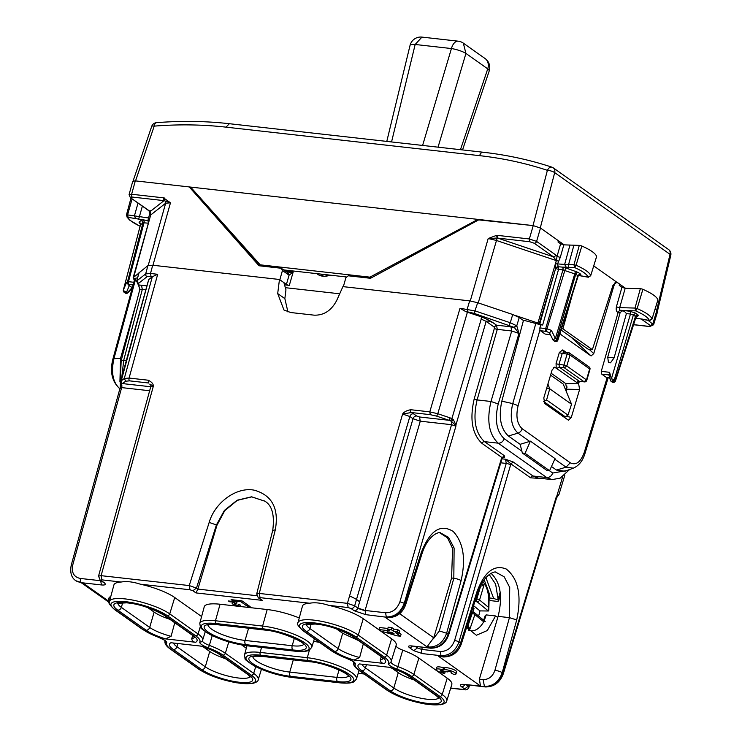 <?xml version="1.0" encoding="UTF-8"?>
<svg xmlns="http://www.w3.org/2000/svg" width="742" height="742" viewBox="0 0 742 742"><rect width="100%" height="100%" fill="white"/><g stroke="black" fill="none" stroke-linecap="round" stroke-linejoin="round"><path stroke-width="1.11" d="M110.688 596.911A6.595 1.605 -163.9 0 0 109.157 597.477L108.564 599.517A6.595 1.605 -163.9 0 0 109.621 600.853M110.131 598.961A6.595 1.605 -163.9 0 0 108.564 599.517M225.485 658.692A25.265 6.168 16.1 0 1 209.736 651.467A25.265 6.168 16.1 0 1 206.434 648.063M203.41 646.996L209.736 651.467L205.293 666.817A3.293 2.616 125.3 0 1 201.685 669.581A28.558 6.966 16.1 0 0 239.425 682.269A28.558 6.966 16.1 0 0 248.82 674.877A3.293 2.616 -54.7 0 1 247.8 674.497L250.388 676.927M247.8 674.497L219.456 654.425A3.293 2.616 125.3 0 0 220.476 654.806A28.558 6.966 16.1 0 0 201.063 646.124L170.948 642.739A28.558 6.966 16.1 0 0 173.34 649.51L201.685 669.581M414.027 679.895A25.265 6.168 16.1 0 1 398.268 672.669A25.265 6.168 16.1 0 1 398.259 672.66A25.265 6.168 16.1 0 1 394.976 669.256M174.75 622.761L171.087 636.33L165.494 638.881L195.61 642.266C193.291 642.118 192.002 640.912 191.761 638.658L192.707 635.486M349.547 596.012A20.869 5.092 16.1 0 1 359.573 602.003M391.943 668.19L398.259 672.66L393.826 688.01A3.293 2.616 125.3 0 1 390.218 690.774A28.558 6.966 16.1 0 0 427.958 703.462A28.558 6.966 16.1 0 0 437.353 696.079L409.009 675.999A3.293 2.616 -54.7 0 1 407.998 675.619C403.685 672.632 397.202 669.794 388.567 667.114M409.009 675.999A28.558 6.966 16.1 0 0 389.596 667.327L359.48 663.942A28.558 6.966 16.1 0 0 361.873 670.703L390.218 690.774M490.916 573.214C500.507 582.164 502.9 596.54 498.114 616.37L497.771 617.502L495.582 615.953L486.158 614.895A30.209 16.825 -83.6 0 1 484.109 620.572M495.582 615.953L487.299 630.533L476.383 635.254L466.625 627.361M566.953 386.118L565.654 389.967M567.018 387.203L565.849 390.44M547.911 384.068L549.739 388.799L571.544 404.232L567.982 415.112L546.585 399.957L549.739 388.799L546.613 388.446M546.585 399.957L543.645 401.663M544.044 401.756L565.358 416.856L562.566 416.188M565.358 416.856L567.982 415.112M126.344 360.491L121.178 360.649L139.746 289.844L138.411 283.472L147.148 276.608A2.198 2.096 -128.2 0 1 145.673 273.909L150.496 273.483L152.704 265.237L279.465 279.484L283.898 282.628L285.958 289.825L284.854 298.627L287.933 311.946M439.82 696.358A31.544 7.698 16.1 0 1 429.442 704.51A31.544 7.698 16.1 0 1 387.76 690.496L359.406 670.425A31.544 7.698 16.1 0 1 355.26 664.276A13.486 3.293 16.1 0 0 347.098 658.488A31.544 7.698 16.1 0 1 332.156 651.124L303.812 631.043A31.544 7.698 16.1 0 1 314.191 622.89A31.544 7.698 16.1 0 1 355.872 636.896L384.217 656.976A31.544 7.698 16.1 0 1 388.372 663.125A13.486 3.293 16.1 0 0 396.534 668.913A31.544 7.698 16.1 0 1 411.476 676.277L439.82 696.358A2.198 1.744 -54.7 0 0 442.213 694.549L447.213 678.169L418.868 658.089A34.049 8.31 16.1 0 0 402.739 650.14A10.982 2.68 16.1 0 1 396.024 645.744M391.618 638.788A34.049 8.31 16.1 0 1 396.209 645.123L391.173 661.447A33.742 8.236 16.1 0 0 386.619 655.167L391.618 638.788L363.265 618.717A34.049 8.31 16.1 0 0 328.854 605.379C321.332 602.958 314.951 602.244 309.711 603.227A34.049 8.31 16.1 0 0 302.448 606.131L298.006 622.621A33.742 8.236 16.1 0 1 322.77 621.583A33.742 8.236 16.1 0 1 358.265 635.096L363.265 618.717M199.793 623.271L200.349 626.869C199.533 627.38 202.687 629.893 209.791 634.401C221.376 640.216 233.99 644.028 247.633 645.846A2.198 1.224 96.4 0 1 247.29 645.716A31.544 7.698 16.1 0 1 205.599 631.702A31.544 7.698 16.1 0 1 215.978 623.54A2.198 1.224 96.4 0 1 215.468 620.757L262.603 626.053L267.194 609.534L220.059 604.238A34.049 8.31 16.1 0 0 204.245 606.78L199.793 623.271A33.742 8.236 16.1 0 1 215.468 620.757L220.059 604.238M267.194 609.534A34.049 8.31 16.1 0 1 299.258 617.965M313.578 641.403A34.049 8.31 16.1 0 1 319.477 642.368M202.455 640.726A11.288 2.755 16.1 0 0 209.346 645.392A2.198 0.64 110.5 0 1 207.992 647.72A13.486 3.293 16.1 0 1 199.83 641.932A31.544 7.698 16.1 0 0 195.684 635.783L167.34 615.702A2.198 1.744 -54.7 0 0 169.732 613.894A33.742 8.236 16.1 0 0 134.237 600.389A33.742 8.236 16.1 0 0 109.464 601.428L113.916 584.937A34.049 8.31 16.1 0 1 121.169 582.034C126.418 581.051 132.799 581.765 140.321 584.186A34.049 8.31 16.1 0 1 174.732 597.523L201.601 616.556M241.744 644.983L246.307 648.211M240.89 601.706L232.728 600.788L231.096 599.638L241.975 600.853L250.147 606.65L247.429 606.344L240.89 601.706L241.159 600.77M247.429 606.344L247.819 604.999M232.728 600.788L233.007 599.851M229.473 601.725L228.378 600.955L235.631 601.771L237.088 602.949L234.481 603.691A2.198 0.538 16.1 0 0 234.259 603.84A2.198 0.538 16.1 0 0 236.225 604.962A2.198 0.538 16.1 0 0 238.479 605.055A2.198 0.538 16.1 0 0 238.182 604.656L239.991 604.86A4.396 1.076 16.1 0 1 240.593 605.667A4.396 1.076 16.1 0 1 236.067 605.481A4.396 1.076 16.1 0 1 232.153 603.227A4.396 1.076 16.1 0 1 232.589 602.931L234.908 602.337L229.473 601.725L229.658 601.094M234.908 602.337L235.093 601.706M363.292 643.963L359.629 657.533L354.036 660.074L384.152 663.459C381.824 663.311 380.544 662.105 380.303 659.851L381.24 656.689M571.544 404.232L563.215 384.078L550.564 375.118M216.933 525.345L197.891 589.092L196.472 588.091L216.395 524.965L216.933 525.345L224.761 510.635L237.338 500.349L251.742 496.89L264.708 501.147L251.612 496.797L237.152 500.21L224.427 510.385L216.395 524.965L209.179 522.396C215.115 502 237.106 486.418 254.543 490.249C272.156 495.387 279.075 508.576 275.31 529.825L259.283 593.442L256.704 593.962L272.722 530.372L275.31 529.825M169.89 619.32A25.265 6.168 16.1 0 1 154.132 612.094L147.806 607.615M358.423 640.513L342.665 633.288L336.349 628.808M443.447 671.093L443.178 672.02L444.699 673.476A6.595 1.605 16.1 0 1 436.092 669.469A6.595 1.605 16.1 0 1 442.844 669.748L443.438 667.698A6.595 1.605 16.1 0 0 436.686 667.42L436.092 669.469M444.699 673.476L445.237 671.612M442.844 669.748L443.883 669.859L444.477 667.819L443.438 667.698M443.178 672.02A2.198 0.538 16.1 0 1 440.312 670.685A2.198 0.538 16.1 0 1 441.926 670.62A2.198 0.538 16.1 0 1 444.235 671.501L447.862 671.909A2.198 0.538 16.1 0 1 447.565 671.501A2.198 0.538 16.1 0 1 449.819 671.603A2.198 0.538 16.1 0 1 451.785 672.725A2.198 0.538 16.1 0 1 451.062 672.911L453.835 674.497A6.595 1.605 16.1 0 0 456.005 673.94L456.599 671.9A6.595 1.605 16.1 0 0 451.813 668.867A6.595 1.605 16.1 0 0 444.477 667.819M443.883 669.859A6.595 1.605 16.1 0 1 451.219 670.907A6.595 1.605 16.1 0 1 456.005 673.94M451.275 672.178L451.062 672.911M447.862 671.909L448.029 671.315M387.63 629.253L389.81 630.793L378.93 629.568L381.11 631.117L396.896 635.811L400.522 636.219L395.616 632.75L399.242 633.158L397.053 631.609L393.436 631.201L391.247 629.661L387.63 629.253L388.214 627.203L391.841 627.611L391.247 629.661M391.989 632.342L387.148 631.794L394.169 633.881L391.989 632.342M387.853 628.465L379.524 627.528L378.93 629.568M399.242 633.158L399.827 631.108L397.647 629.559L394.021 629.151L393.436 631.201M394.021 629.151L391.841 627.611M397.647 629.559L397.053 631.609M399.307 632.898L401.107 634.178L400.522 636.219M365.073 610.462L420.278 421.178L413.016 418.729L357.82 608.023A3.293 2.616 -54.7 0 1 354.222 610.759L365.769 614.654L365.073 610.462A5.491 1.28 16.3 0 1 357.82 608.023L365.073 610.462L385.562 612.762L386.322 616.964C394.781 616.992 400.754 612.419 404.26 603.237L404.919 603.71L421.345 552.4L422.059 553.523C428.588 533.452 440.349 531.624 440.47 532.886L448.558 537.394L454.113 548.06L453.816 578.259L451.581 578.009L452.601 548.524L447.5 537.811L439.756 532.839M433.356 638.834L439.329 630.941L446.628 633.241C443.206 642.479 437.27 647.089 428.82 647.061L426.975 646.857L433.727 637.805L451.581 578.009M365.769 614.654L386.74 617.261C395.208 617.298 401.274 612.781 404.919 603.71A5.491 1.465 17.7 0 1 405.633 604.832A5.491 1.465 17.7 0 1 405.624 604.86M461.227 644.232L461.236 644.204C457.981 652.71 451.971 656.976 443.206 656.976L438.42 656.197L480.501 686.007L479.36 679.153L497.771 617.502M498.114 616.37L509.42 617.641L509.717 587.432L504.152 576.766L495.795 572.23M440.256 651.504C447.027 651.522 451.804 647.859 454.605 640.513A3.293 0.77 16.3 0 1 458.955 641.978L460.522 643.091L476.948 591.782A5.491 1.465 17.7 0 1 477.653 592.895L461.236 644.204L460.522 643.091C456.877 652.162 450.811 656.679 442.334 656.642L441.017 655.705L440.256 651.504L421.734 649.417L422.356 647.274M483.125 679.579L484.424 686.443C492.873 686.461 498.809 681.861 502.232 672.623A5.491 1.159 -164.6 0 0 494.933 670.323C492.688 676.5 488.755 679.589 483.125 679.579L479.36 679.153M76.055 580.884L82.279 583.277L76.268 581.042M109.399 601.706L83.178 583.138L75.832 580.736M139.746 289.844L142.297 289.445L141.527 285.271L138.318 284.882L136.649 281.181L138.865 272.926L147.89 265.645L152.704 265.237M279.465 279.484L277.693 293.563L283.945 309.98L290.734 312.53L314.172 315.165C323.957 315.461 331.507 310.481 336.831 300.204L342.915 286.616L469.677 300.872L477.681 302.717L512.731 314.506L510.264 322.742L516.766 325.794L518.964 333.418L511.711 330.978L510.941 326.805L514.354 327.528L516.766 325.794L519.242 317.53L512.731 314.506M523.435 320.498L519.242 317.53M551.992 479.61L546.752 477.551L533.006 476.012L538.219 478.061L551.965 479.601L560.136 478.173L569.633 469.51M521.876 451.182L504.208 438.661A5.491 4.359 125.3 0 1 498.216 443.178C488.941 434.497 486.529 420.603 490.981 401.487L511.711 330.978L497.279 329.355A2.198 0.492 16 0 1 494.367 328.4L474.184 398.964L477.097 399.919L497.279 329.355L496.519 325.182L510.941 326.805M145.822 289.844L142.297 289.445L123.738 360.195L121.836 376.825M504.208 438.661C496.481 431.427 494.487 419.851 498.234 403.926L518.964 333.418L514.354 327.528M469.677 300.872L467.21 309.089L467.72 311.89L474.119 313.365L514.058 327.352L516.367 325.488M480.937 318.967L486.149 321.36L455.95 424.925L455.171 424.999L455.903 426.149L455.95 424.925L453.279 419.499L451.878 418.636L481.836 317.01L465.911 311.686L460.003 308.273L475.214 310.954L510.264 322.742L509.17 325.154M139.19 285.345L138.392 284.937M150.756 386.758L122.68 383.605A2.198 2.096 51.8 0 1 121.215 380.887L148.734 279.558L152.323 276.738L157.703 274.29L150.496 273.483L150.997 276.284L147.148 276.608M566.712 470.586L552.734 473.034C551.547 476.067 549.553 477.57 546.752 477.551L498.216 443.178L484.47 441.638A2.198 1.744 125.3 0 0 482.068 443.456L501.833 457.452L502.826 457.322M502.733 457.193L501.917 459.057A3.293 0.807 -163.1 0 0 501.481 458.435L448.196 634.354L448.632 634.976C445.339 643.787 439.347 648.193 430.657 648.202A3.293 1.836 -83.6 0 1 430.137 647.998L411.615 645.92C408.499 645.688 407.785 646.254 409.445 647.627A3.293 2.616 -54.7 0 0 412.404 646.152M501.481 458.435L504.226 455.625L484.47 441.638C475.186 432.948 472.728 419.045 477.097 399.919L490.981 401.487L498.234 403.926M454.605 640.513L506.239 463.425A3.293 0.77 16.3 0 1 510.598 464.891L510.848 463.843L530.604 477.829A2.198 1.744 -54.7 0 1 533.006 476.012L513.251 462.016L510.848 463.843L505.534 459.233L501.991 458.834M481.836 317.01C487.438 319.338 491.464 321.453 493.912 323.336L496.519 325.182L494.126 327.009L494.367 328.4M494.126 327.009L486.149 321.36C487.782 320.572 490.369 321.23 493.912 323.336M148.734 279.558L148.242 281.57M101.153 580.773A5.491 1.326 15.4 0 1 100.643 580.736L101.469 584.946C105.225 585.29 106.171 584.529 104.297 582.665L100.124 580.049L98.547 576.107M150.552 384.365A3.293 2.616 -54.7 0 0 149.745 384.115L153.39 386.044C153.269 383.725 151.516 381.778 148.122 380.201L148.632 383.002L129.59 380.859L125.741 381.193L121.512 384.18L120.13 387.834M149.652 390.746L121.651 387.602A3.293 1.836 -83.6 0 0 121.512 384.18L120.39 382.074L120.232 387.083M120.714 381.407L121.929 383.864M562.677 476.726L556.741 496.305L559.004 494.376L556.621 497.771L556.175 497.168L556.741 496.305L556.862 497.019L556.175 497.168L502.891 673.096C499.32 682.223 493.3 686.767 484.832 686.74L485.351 686.944C494.042 686.934 500.034 682.519 503.326 673.717L502.232 672.623L516.71 619.941C521.886 595.622 518.37 578.639 506.192 568.993C494.2 564.254 484.452 571.85 476.948 591.782M419.518 416.976L449.012 420.287L436.704 416.151L437.799 413.73L450.106 417.867L449.012 420.287L451.405 421.27A3.293 1.836 -83.6 0 1 451.544 424.693L399.91 601.781L404.26 603.237L455.903 426.149L451.544 424.693L420.278 421.178L419.518 416.976L416.614 415.993L413.47 413.767A3.293 2.616 -54.7 0 0 409.862 416.503L354.667 605.787L347.414 603.348L348.165 607.55L351.068 608.523A3.293 2.616 -54.7 0 0 354.667 605.787L357.82 608.023M455.171 424.999L451.405 421.27L453.279 419.499M256.704 593.934L258.299 597.829L259.31 598.21L260.034 597.644L259.283 593.442L347.414 603.348L402.609 414.064C404 411.912 406.718 410.465 410.762 409.723A2.198 1.224 96.4 0 0 411.263 412.524L402.609 414.064L409.862 416.503L413.016 418.729A3.293 2.616 -54.7 0 1 416.614 415.993M450.106 417.867L451.878 418.636L450.524 420.797M196.472 588.091L189.238 585.568L189.998 589.769L192.901 590.743L196.472 588.091M101.153 580.782L80.155 578.435C73.801 576.979 71.325 572.499 72.744 564.996L71.659 565.849M103.333 582.322L103.277 582.284A3.293 2.616 -54.7 0 0 103.277 582.284A3.293 2.616 -54.7 0 0 104.297 582.665M447.213 678.169A34.049 8.31 16.1 0 1 451.813 684.504L446.777 700.828A33.742 8.236 16.1 0 0 442.213 694.549L413.869 674.469L418.868 658.089M464.789 684.634A3.293 2.616 125.3 0 1 461.459 686.712C459.465 685.135 459.984 684.337 463.008 684.337L480.501 686.007M364.146 674.005L358.191 673.337M483.645 620.191L485.203 615.637L486.158 614.895M485.463 615.823L483.599 620.154M258.29 597.829L262.362 600.38L259.31 598.21M256.732 595.705L197.891 589.092L195.953 592.914L192.901 590.743M323.67 276.274L322.863 275.755L323.595 276.274M472.886 612.122L474.027 608.579L472.951 607.605M474.027 608.579L472.663 608.496M478.599 616.073A32.258 17.975 96.4 0 0 479.972 610.889L473.572 605.658M480.232 586.319L483.914 585.317L481.688 583.5M475.733 598.905L476.818 599.026A2.198 1.057 96.7 0 0 477.143 601.818A2.198 1.716 -50.7 0 0 479.555 600.009L488.357 607.206L488.384 611.009L479.972 610.889M468.109 625.868L469.983 628.845L466.95 626.359M469.983 628.845L474.889 614.589A2.198 1.716 129.3 0 0 474.463 612.688A2.198 1.716 129.3 0 0 473.758 612.382A2.198 1.085 100 0 0 473.452 612.224A2.198 1.085 100 0 0 472.2 613.476A2.198 0.677 19 0 1 474.889 614.589L483.691 621.787L484.999 621.573M488.811 610.221L488.384 611.009L477.143 601.818L474.889 601.549M561.082 330.023L588.183 349.213L592.357 349.686L562.918 328.836L561.509 328.678M260.21 264.829L369.896 277.156L477.941 219.391L190.601 187.086L260.21 264.829L261.991 266.09M657.486 311.037L670.787 255.313A5.491 1.401 -166.6 0 0 670.035 254.33L554.691 172.626A5.491 1.549 -165.4 0 0 547.392 170.326L533.006 225.587L478.655 219.892M369.896 277.156L371.065 277.99M283.945 269.949L346.208 276.952M615.313 282.248L617.103 282.442L616.24 282.108L612.92 285.447L592.357 349.686M572.592 293.674L562.918 328.836M617.446 282.683L593.73 265.896M133.106 180.965L151.711 126.372A5.491 1.28 18.8 0 1 154.215 126.121L135.536 180.9L190.601 187.086M609.099 374.97L609.572 372.298L611.389 378.884A2.198 1.094 164.5 0 0 610.378 380.201A2.198 2.198 0 0 0 611.25 381.425M635.755 313.207L633.353 315.007L630.459 314.033L611.389 378.884A2.198 0.482 -163.6 0 1 614.293 379.858L615.192 380.488L635.458 316.5A2.198 1.744 125.3 0 1 637.851 314.691L635.755 313.207L629.949 311.25A2.198 1.224 -83.6 0 1 630.459 314.033L626.406 313.578L624.3 311.195A6.595 1.605 16.1 0 0 623.113 311.019A6.595 1.605 16.1 0 0 621.907 310.944L620.089 312.772L607.735 357.19L614.079 357.904L626.406 313.578M657.848 300.056A2.198 0.538 -163.9 0 0 657.894 299.981A2.198 0.538 -163.9 0 0 657.894 299.898A32.954 8.041 -163.9 0 0 642.878 289.334A2.198 0.538 -163.9 0 0 640.337 288.712L625.191 288.286L621.944 287.284L616.435 306.65A2.198 0.492 -164.1 0 0 619.681 307.633L619.7 310.193L623.438 310.518A2.198 1.224 -83.6 0 1 623.883 311.13M132.187 288.23L127.986 292.691L125.12 292.979L124.22 292.339L126.687 291.838L129.293 285.614L126.492 282.581L127.513 281.774A2.198 2.096 51.8 0 0 128.987 284.464L133.087 284.928M129.293 285.614L132.326 287.738M133.81 282.275L128.477 281.682L144.004 222.813A2.198 1.224 -83.6 0 0 143.494 220.031L143.419 220.022A2.198 1.224 -83.6 0 1 143.92 222.804L142.965 222.869L127.513 281.774A2.198 0.529 -165.3 0 1 128.477 281.682A2.198 1.224 96.4 0 0 128.987 284.464L128.19 285.095M569.967 245.064L564.643 264.412L568.585 264.542L573.909 245.203L563.846 244.851L560.618 243.849L557.038 256.417L560.275 257.4L557.465 264.161L558.364 266.758L562.353 267.111A2.198 1.224 96.4 0 1 562.863 269.902L575.755 274.215A2.198 1.744 -54.7 0 1 578.148 272.407L565.636 267.862L546.195 331.368A2.198 1.224 96.4 0 1 545.685 328.585L562.937 269.902A2.198 1.224 96.4 0 0 562.427 267.12L565.636 267.862M578.148 272.407L580.253 273.9L577.137 276.274M143.419 220.022L141.49 220.179L142.965 222.869L140.498 224.807L123.422 289.909A2.198 1.057 22.7 0 0 124.545 291.254A2.198 1.057 22.7 0 0 126.687 291.838L127.587 292.469L132.141 287.636M549.377 332.611L552.92 339.79A2.198 2.198 0 0 0 553.625 340.615A2.198 1.744 -54.7 0 0 556.695 339.057L575.755 274.215L577.851 275.699L557.594 339.697L554.524 341.255L553.625 340.615A2.198 1.744 -54.7 0 1 553.05 339.771L555.387 338.473L551.38 330.348L547.29 328.966A2.198 0.482 16.4 0 0 545.685 328.585L539.861 327.927L539.935 329.977L518.12 405.661L512.741 403.592L501.815 401.172L523.509 320.21L540.751 324.801L539.861 327.927M550.443 334.763L545.166 334.076L540.426 330.719L546.195 331.368L549.646 332.87L551.38 330.348M589.955 369.321L586.774 380.321A2.198 0.538 -163.9 0 0 586.477 379.923L589.658 368.922A2.198 1.744 -54.7 0 0 589.111 366.919A2.198 2.198 0 0 1 589.955 369.321A2.198 0.538 -163.9 0 0 589.658 368.922L569.995 354.991A2.198 0.538 -163.9 0 0 567.12 354.017L563.939 365.018L558.949 364.433L559.449 367.244L564.402 367.837L566.814 365.992A2.198 0.538 16.1 0 0 563.939 365.018A2.198 1.196 96.8 0 0 564.402 367.837L584.065 381.759L586.477 379.923L566.814 365.992L569.995 354.991L568.771 352.747L569.448 352.997A2.198 2.198 0 0 0 568.437 352.608A2.198 1.196 -83.2 0 1 568.771 352.747M611.148 381.36L612.122 382.047L615.192 380.488A2.198 0.547 17.6 0 1 615.48 380.915A2.198 0.547 17.6 0 1 615.424 380.989M611.241 381.425L614.293 379.858L633.353 315.007L635.458 316.5M635.393 318.03L649.918 320.525M641.756 319.134L642.785 319.31M144.004 222.813L148.344 223.194L147.983 220.624L128.069 217.35L127.68 214.577L132.095 198.875M135.591 218.658L134.45 215.755L138.021 203.067M562.427 267.12L574.596 267.547L573.965 264.746L576.08 265.274A32.592 7.949 16.1 0 1 590.688 275.69L590.651 275.82M568.622 267.333L568.576 264.56L573.965 264.746L579.289 245.389A2.198 0.538 16.1 0 1 581.83 246.019A32.954 8.041 16.1 0 1 596.596 256.556A2.198 0.538 16.1 0 1 596.596 256.63A2.198 0.538 16.1 0 1 596.549 256.695M554.478 341.218L554.506 341.237A2.198 2.198 0 0 0 557.882 340.124A2.198 0.547 -162.4 0 0 557.594 339.697L556.695 339.057A2.198 0.482 -163.6 0 0 555.387 338.473L575.551 271.201M629.949 311.25L623.438 310.518L635.671 310.87L635.013 308.069L637.137 308.589L635.671 310.87A30.394 7.42 16.1 0 1 649.278 320.442L651.949 319.171M140.498 224.807L140.739 225.308L140.498 224.807A2.198 2.096 -128.2 0 0 139.023 222.127L139.505 223.101A2.198 1.744 125.3 0 1 140.127 223.314M140.099 226.208A30.394 7.42 16.1 0 1 128.069 217.35L126.52 215.792L126.52 214.67L130.991 198.095L126.557 214.614M126.52 214.735L139.422 216.608L142.362 206.146M596.596 256.556L590.688 275.69L587.979 277.091A30.394 7.42 16.1 0 0 574.596 267.547L576.08 265.274L581.83 246.019M573.909 245.203L579.289 245.389M578.547 275.412L588.601 277.183M321.008 274.169L321.917 276.07M316.788 273.64A17.298 13.736 -54.7 0 0 317.52 274.215A17.298 13.736 -54.7 0 0 329.977 275.124M610.499 362.81L608.449 362.578L610.499 362.81L614.079 357.904M608.449 362.578L607.735 357.19M489.674 597.987L493.653 598.442L485.871 577.554M493.653 598.442L498.234 600.074L498.661 600.853M489.729 599.926L490.74 600.649L496.11 601.252C498.476 601.447 499.181 601.057 498.234 600.074L495.628 584.139L489.191 574.503M286.412 284.409L289.074 275.199L293.164 272.082L287.859 272.945L289.074 275.199L282.452 270.505L279.836 279.743L286.412 284.409A2.198 0.538 16.1 0 0 289.315 285.382L284.529 284.845M288.527 273.195L281.227 268.252L259.014 265.757L189.247 186.938L135.313 180.872L132.762 181.28L129.062 194.692L130.369 197.65L150.227 211.489L150.682 215.004L149.791 218.157L139.413 216.618L138.569 219.168M566.257 267.25L564.643 264.421L555.47 263.772L555.572 268.214L558.336 266.693M616.435 306.65C615.823 309.831 616.379 311.788 618.095 312.512L601.261 371.371L609.572 372.298M608.922 374.951L601.753 374.144L606.492 377.502L609.729 377.863M576.988 382.631L578.639 383.827L579.604 389.476L571.294 417.412L568.446 420.213L544.749 403.574L543.793 397.935L552.085 369.989L554.645 367.151L576.988 382.631A2.198 1.744 125.3 0 1 579.214 381.249L584.427 381.898A2.198 1.252 -83.9 0 1 584.065 381.759L579.214 381.249L559.449 367.244A2.198 1.744 125.3 0 0 557.223 368.626M551.13 373.235L565.71 383.568L566.73 389.207L566.174 391.219M612.734 286.022L613.792 286.152L593.739 353.609L591.077 355.956L561.063 334.698L560.21 332.778M601.753 374.144L601.261 371.371M136.871 300.807L120.547 358.312L119.926 381.583M135.155 279.205L135.888 278.083L137.52 277.953M119.072 388.066L119.406 388.316C112.821 382.139 110.985 372.289 113.906 358.757L120.547 358.312M607.151 377.678L584.232 452.49C580.634 462.21 575.977 465.642 570.255 462.785L522.183 428.737A5.491 4.359 -54.7 0 1 517.981 433.124L508.409 436.008L520.142 444.319L529.695 441.416L517.981 433.124C511.405 426.947 509.661 417.106 512.741 403.592L535.956 323.058M508.409 436.008C500.646 428.802 498.448 417.19 501.815 401.172M564.996 471.226L556.481 470.057L551.482 466.514M573.334 468.146L566.053 467.172L556.481 470.057M529.695 441.416L530.391 441.147L525.067 453.343L549.59 470.716L546.873 470.409L522.349 453.037L525.067 453.343M549.59 470.716L555.035 458.602L530.391 441.147M522.183 428.737C517.044 423.914 515.69 416.216 518.12 405.661M540.426 330.719L539.935 329.977M607.169 377.595L606.492 377.502L607.169 377.595M520.142 444.319L522.349 453.037M282.452 270.505L281.227 268.252M560.618 243.849L558.03 242.022L558.355 240.696L540.491 228.044L533.229 225.605L479.304 219.549L370.508 278.287L348.304 275.792L345.902 277.638L343.342 286.672M653.581 324.792L657.607 311.51L656.874 310.471L652.849 323.735L649.371 326.415A2.198 1.224 96.4 0 0 649.714 326.545L653.591 324.764L647.998 320.294M540.491 228.044L536.596 241.4L555.777 254.988L557.038 256.417L556.37 260.618A2.198 0.519 -163.6 0 0 556.333 260.6L496.194 240.38L488.19 238.534L496.611 235.335L497.196 238.043L529.844 241.762L534.194 243.228L553.384 256.806L556.333 260.6L537.913 323.067L515.3 315.461M470.28 300.946L488.19 238.534L497.196 238.043L478.247 302.912M555.777 254.988A2.198 1.744 125.3 0 1 553.384 256.806L497.947 238.173A2.198 1.224 96.4 0 1 497.437 235.372L496.611 235.335M135.313 180.872L131.622 194.246A2.198 1.224 96.4 0 0 132.132 197.047L164.028 200.637L163.518 197.836L170.465 202.816L152.954 265.265M133.987 278.426L133.263 278.992L133.987 278.426L133.226 277.573L138.791 273.195M130.369 197.65L149.55 211.238A2.198 1.744 125.3 0 0 150.227 211.489L164.028 200.637L170.465 202.816L165.651 203.225L148.205 265.46M164.325 197.975L164.511 200.646A2.198 2.096 -128.2 0 1 165.651 203.225L150.682 215.004L149.346 215.022L147.918 220.55L148.957 221.079L147.918 220.55M133.514 278.092L133.263 278.992L134.664 279.15M150.274 210.691L149.188 211.182L149.346 215.022M133.467 278.055L150.682 215.004A2.198 0.538 -164.4 0 0 150.672 215.004L150.645 213.167L149.55 211.238M148.966 221.162L149.791 218.157M562.863 269.902L558.578 269.309L558.364 266.758A2.198 1.586 -37.7 0 0 555.665 268.354L539.221 323.67L542.643 325.015L540.751 324.801M539.221 323.67L537.913 323.067M558.327 261.008L556.37 260.618L555.47 263.772M619.7 310.193L618.123 312.41L620.089 312.772M613.792 286.152C614.877 283.166 616.296 282.099 618.04 282.971L619.542 284.028L619.218 285.355L621.944 287.284M617.177 282.628L618.04 282.971M189.247 186.938L192.586 189.303M625.534 288.295L619.533 284.047M655.056 309.182L656.874 310.471M558.346 240.714L564.208 244.86M556.194 367.93L556.083 363.441L559.357 352.45L562.751 349.909L563.475 352.033M563.966 352.172L562.223 353.442L558.949 364.433A2.198 0.529 -163.4 0 1 556.083 363.441M422.606 145.432L451.433 48.545A10.982 6.121 -83.6 0 1 458.194 41.172A10.982 10.982 0 0 1 463.314 43.129L465.939 53.424A10.982 2.226 -163.4 0 0 451.433 48.545L415.168 44.474L421.938 37.1A10.982 10.982 0 0 0 410.038 45.429L386.786 141.407M463.314 43.129L485.12 58.572A10.982 8.719 125.3 0 1 487.744 68.867L460.457 149.689M250.202 676.621A25.265 6.168 16.1 0 1 230.883 676.723A25.265 6.168 16.1 0 1 205.293 666.817L176.948 646.746L177.876 643.518M173.34 649.51A3.293 2.616 125.3 0 0 176.948 646.746A25.265 6.168 16.1 0 1 173.545 643.036M220.476 654.806L248.82 674.877M158.259 637.183A2.198 0.64 -69.5 0 0 158.389 637.304A2.198 0.64 -69.5 0 0 158.565 637.295A31.544 7.698 16.1 0 1 143.623 629.93L115.27 609.85A31.544 7.698 16.1 0 1 125.648 601.688A31.544 7.698 16.1 0 1 167.34 615.702M158.565 637.295A13.486 3.293 16.1 0 1 166.727 643.073A2.198 2.124 -153.7 0 1 165.141 640.903M207.992 647.72A31.544 7.698 16.1 0 1 222.943 655.084L251.288 675.155A31.544 7.698 16.1 0 1 240.909 683.317A31.544 7.698 16.1 0 1 199.218 669.303L170.873 649.231A31.544 7.698 16.1 0 1 166.727 643.073M165.494 638.881A28.558 6.966 16.1 0 1 146.081 630.208L117.737 610.128A28.558 6.966 16.1 0 1 127.132 602.745A28.558 6.966 16.1 0 1 164.872 615.424L193.217 635.504A28.558 6.966 16.1 0 1 195.61 642.266M362.077 664.229A25.265 6.168 16.1 0 0 365.481 667.939L366.418 664.721M438.735 697.823A25.265 6.168 16.1 0 1 419.416 697.916A25.265 6.168 16.1 0 1 393.826 688.01L365.481 667.939A3.293 2.616 125.3 0 1 361.873 670.703M115.27 609.85A2.198 1.744 125.3 0 1 114.593 609.599C109.454 604.878 107.748 602.161 109.464 601.428M195.684 635.783A2.198 1.744 -54.7 0 0 198.077 633.974L169.732 613.894L174.732 597.523M199.83 641.932A2.198 2.124 26.3 0 0 202.39 640.865L205.274 631.692M200.284 626.749L198.077 633.974A33.742 8.236 16.1 0 1 202.631 640.253M222.943 655.084A2.198 1.744 -54.7 0 0 225.336 653.275L228.814 641.886M212.231 635.634L209.346 645.392A33.742 8.236 16.1 0 1 225.336 653.275L253.681 673.356A33.742 8.236 16.1 0 1 258.235 679.635L261.425 669.303M251.288 675.155A2.198 1.744 -54.7 0 0 253.681 673.356L255.712 666.687M199.218 669.303A2.198 1.744 125.3 0 1 198.541 669.052C208.196 675.276 220.903 679.867 236.67 682.807L251.983 683.558C256.166 682.594 258.253 681.286 258.235 679.635M198.541 669.052L170.196 648.972A2.198 1.744 -54.7 0 0 170.873 649.231M143.623 629.93A2.198 1.744 125.3 0 1 142.937 629.67L158.389 637.304C167.358 641.274 164.019 640.42 165.299 641.097L165.253 640.309M164.872 615.424A3.293 2.616 125.3 0 1 163.852 615.044L192.206 635.124A3.293 2.616 -54.7 0 0 193.217 635.504M194.599 637.248A25.265 6.168 16.1 0 1 191.761 638.658M117.867 603.172A25.265 6.168 16.1 0 0 121.345 607.364A3.293 2.616 125.3 0 1 117.737 610.128M122.718 602.625L121.345 607.364L149.689 627.444A3.293 2.616 125.3 0 1 146.081 630.208M171.087 636.33A25.265 6.168 16.1 0 1 149.689 627.444L154.132 612.094M348.406 675.971A25.265 6.168 16.1 0 1 336.887 677.39L339.038 669.98M252.892 656.679A25.265 6.168 16.1 0 0 265.33 665.583A25.265 6.168 16.1 0 0 289.751 672.094L293.285 659.888M396.534 668.913A2.198 0.64 -69.5 0 0 397.888 666.594L402.739 650.14M390.997 661.92A11.288 2.755 16.1 0 0 397.888 666.594A33.742 8.236 16.1 0 1 413.869 674.469A2.198 1.744 125.3 0 1 411.476 676.277M384.217 656.976A2.198 1.744 -54.7 0 0 386.619 655.167L358.265 635.096A2.198 1.744 125.3 0 1 355.872 636.896M215.978 623.54L263.113 628.836A2.198 1.224 96.4 0 1 262.603 626.053A33.742 8.236 16.1 0 1 296.392 635.245A33.742 8.236 16.1 0 1 311.751 647.321L314.395 638.769M307.809 660.491A31.544 7.698 16.1 0 1 349.501 674.506A31.544 7.698 16.1 0 1 339.122 682.668A2.198 1.224 96.4 0 0 339.465 682.807C351.328 683.883 353.591 681.991 354.064 681.712L356.448 678.976A33.742 8.236 16.1 0 0 341.088 666.9A33.742 8.236 16.1 0 0 307.299 657.709L260.164 652.413A2.198 1.224 96.4 0 0 260.674 655.195L307.809 660.491A2.198 1.224 -83.6 0 1 307.299 657.709L309.442 650.02M246.965 645.772L244.489 654.926A33.742 8.236 16.1 0 1 260.164 652.413L261.555 647.414M234.481 603.691L234.862 602.346M354.036 660.074A28.558 6.966 16.1 0 1 334.623 651.402L306.279 631.321A28.558 6.966 16.1 0 1 315.665 623.939A28.558 6.966 16.1 0 1 353.405 636.627L381.759 656.698A28.558 6.966 16.1 0 1 384.152 663.459M438.93 698.129L436.342 695.699A3.293 2.616 -54.7 0 0 437.353 696.079M252.948 656.197L252.568 656.837C253.152 657.226 250.314 655.64 262.677 656.447A3.293 1.836 -83.6 0 1 262.158 656.243A28.558 6.966 16.1 0 0 252.762 663.636A28.558 6.966 16.1 0 0 290.502 676.324A3.293 1.836 96.4 0 1 289.751 672.094L336.887 677.39A3.293 1.836 96.4 0 0 337.638 681.62A28.558 6.966 16.1 0 0 347.033 674.228A28.558 6.966 16.1 0 0 309.293 661.539A3.293 1.836 -83.6 0 0 309.813 661.743C324.616 662.717 348.675 673.365 348.601 676.277M334.623 651.402A3.293 2.616 -54.7 0 0 338.231 648.638L309.887 628.557L311.25 623.818M306.279 631.321A3.293 2.616 125.3 0 0 309.887 628.557A25.265 6.168 16.1 0 1 306.4 624.374M383.132 658.442A25.265 6.168 16.1 0 1 380.303 659.851M332.156 651.124A2.198 1.744 125.3 0 1 331.479 650.864L346.922 658.497A2.198 0.64 110.5 0 1 346.802 658.377M347.098 658.488A2.198 0.64 110.5 0 1 346.922 658.497C355.891 662.467 352.552 661.623 353.832 662.291L353.795 661.502M353.674 662.105A2.198 2.124 26.3 0 0 355.26 664.276M359.406 670.425A2.198 1.744 125.3 0 1 358.729 670.174L387.083 690.245C396.738 696.469 409.445 701.06 425.203 704.01L440.516 704.752C444.708 703.796 446.786 702.479 446.777 700.828M387.76 690.496A2.198 1.744 125.3 0 1 387.083 690.245M391.053 661.753A2.198 2.124 -153.7 0 1 388.372 663.125M303.812 631.043A2.198 1.744 125.3 0 1 303.135 630.793L331.479 650.864M247.29 645.716L294.426 651.012A2.198 1.224 96.4 0 0 294.769 651.151C306.632 652.227 308.895 650.335 309.368 650.057L311.751 647.321M263.113 628.836A31.544 7.698 16.1 0 1 304.795 642.85A31.544 7.698 16.1 0 1 294.426 651.012M260.674 655.195A31.544 7.698 16.1 0 0 250.295 663.357A31.544 7.698 16.1 0 0 291.986 677.372A2.198 1.224 96.4 0 0 292.329 677.502L339.465 682.807M291.986 677.372L339.122 682.668M353.405 636.627A3.293 2.616 125.3 0 1 352.394 636.246L380.739 656.318A3.293 2.616 -54.7 0 0 381.759 656.698M359.629 657.533A25.265 6.168 16.1 0 1 338.231 648.638L342.665 633.288M290.502 676.324L337.638 681.62M262.158 656.243L309.293 661.539M303.71 644.316A25.265 6.168 16.1 0 1 292.19 645.735L294.333 638.324M208.196 625.024A25.265 6.168 16.1 0 0 220.634 633.918A25.265 6.168 16.1 0 0 245.055 640.439L248.589 628.233M264.597 629.884A28.558 6.966 16.1 0 1 302.328 642.572A28.558 6.966 16.1 0 1 292.942 649.964L245.806 644.659A28.558 6.966 16.1 0 1 208.066 631.98A28.558 6.966 16.1 0 1 217.462 624.588L264.597 629.884A3.293 1.836 -83.6 0 0 265.117 630.088C279.92 631.062 303.979 641.709 303.905 644.622M245.806 644.659A3.293 1.836 96.4 0 1 245.055 640.439L292.19 645.735A3.293 1.836 96.4 0 0 292.942 649.964M208.252 624.532L207.862 625.181C208.456 625.562 205.617 623.985 217.981 624.792A3.293 1.836 -83.6 0 1 217.462 624.588M417.727 646.755L417.375 647.952L415.288 646.477M422.486 653.619L413.776 650.688L417.375 647.952L421.734 649.417A3.293 1.836 96.4 0 0 422.486 653.619L441.017 655.705C449.476 655.733 455.449 651.161 458.955 641.978L510.598 464.891M513.251 462.016L505.534 459.233L506.239 463.425L500.785 462.813M413.776 650.688L409.445 647.627M430.657 648.202L411.615 645.92M428.023 646.171L430.137 647.998C438.605 648.035 444.625 643.49 448.196 634.354L446.628 633.241L461.116 580.569A5.491 1.159 15.4 0 0 453.816 578.259L439.329 630.941M421.345 552.4C429.915 530.493 440.544 523.518 453.232 531.485C463.379 542.43 466.004 558.791 461.116 580.569M386.74 617.261L387.602 617.604C396.367 617.594 402.377 613.337 405.633 604.832L422.059 553.523M516.71 619.941L509.42 617.641L494.933 670.323M443.206 656.976L438.42 656.197M549.442 470.706L552.734 473.034M477.681 302.717L474.119 313.365M467.72 311.89L465.911 311.686M136.658 281.181L139.153 272.509M147.89 265.645L145.673 273.909L136.945 280.773L138.411 283.472M152.806 276.488L150.997 276.284M141.527 285.271L146.916 285.883M504.226 455.625C505.07 457.053 504.643 457.647 502.955 457.406M482.068 443.456C472.172 434.2 469.538 419.369 474.184 398.964M530.604 477.829L543.19 478.618M277.693 293.563L284.854 298.627M76.259 581.032L75.22 580.263M101.469 584.946L80.915 582.637L80.155 578.435M385.562 612.762C392.332 612.79 397.109 609.126 399.91 601.781M464.288 684.43L485.351 686.944M120.575 388.456L121.651 387.602L72.744 564.996M150.802 384.866L149.745 384.115M148.122 380.201L129.089 378.058L157.703 274.29M129.59 380.859A2.198 1.224 -83.6 0 1 129.089 378.058L124.276 378.476L152.323 276.738M121.215 380.887L124.276 378.476L125.741 381.193M209.179 522.396L189.238 585.568L101.107 575.662L153.39 386.044L150.839 386.443L150.756 384.495M410.762 409.723L429.794 411.866L437.799 413.73L467.414 312.159M436.704 416.151L430.295 414.667L429.794 411.866L460.003 308.273M413.47 413.767L411.263 412.524L430.295 414.667M354.222 610.759L351.068 608.523M328.854 605.379L348.165 607.55M260.034 597.644L309.711 603.227M101.144 580.429L101.867 579.864L101.107 575.662L98.556 576.08L150.83 386.471M140.321 584.186L189.998 589.769M101.867 579.864L121.169 582.034M468.554 685.052L468.211 686.202L466.217 684.792M468.935 687.259L468.211 686.202L463.889 689.503L450.728 688.029M384.885 617.056L426.975 646.857M461.459 686.712L464.613 688.938M464.409 689.708L463.889 689.503M399.641 613.662L433.727 637.805M262.362 600.38L195.953 592.914M328.298 275.709L323.772 274.429M480.593 586.31L476.818 599.026A2.198 0.556 16.5 0 1 479.555 600.009L483.914 585.317M471.133 613.282L472.2 613.476L468.007 625.664M488.357 607.206A26.36 14.682 96.4 0 0 482.81 581.626M468.239 629.995A26.36 14.682 96.4 0 0 473.229 630.709A26.36 14.682 96.4 0 0 483.691 621.787M552.336 167.395C550.564 166.514 548.922 167.497 547.392 170.326C525.67 163.184 503.095 158.296 479.657 155.662L226.05 127.151C202.612 124.517 178.664 124.174 154.215 126.121A5.491 2.764 -94.6 0 1 156.479 122.671L156.479 122.671A5.491 5.491 0 0 0 151.711 126.372M656.67 310.332L670.035 254.33A5.491 4.359 -54.7 0 0 668.616 249.562L553.272 167.859A5.491 4.359 -54.7 0 1 554.691 172.626L540.287 227.915M226.05 127.151L229.361 123.71C205.562 121.039 181.271 120.696 156.479 122.671M479.657 155.662A5.491 3.061 -83.6 0 1 482.968 152.221L229.371 123.71M124.22 292.339A2.198 2.198 0 0 1 123.367 289.992A2.198 0.529 14.7 0 1 123.422 289.909L126.492 282.581M559.357 352.45A2.198 0.529 -163.4 0 0 562.223 353.442L567.12 354.017A2.198 1.196 -83.2 0 1 568.437 352.608L563.614 352.033M635.486 317.762L638.333 315.665L637.851 314.691M139.505 223.101L140.368 223.704M141.49 220.179L139.023 222.127M580.253 273.9C581.357 274.809 580.875 275.189 578.806 275.032M642.878 289.334L637.137 308.589A32.592 7.949 16.1 0 1 651.995 319.032L657.894 299.898M638.333 315.665A2.198 2.096 51.8 0 0 636.376 315.981L636.376 315.981A2.198 2.096 51.8 0 0 635.755 316.815M625.191 288.286L619.681 307.633L635.013 308.069L640.337 288.712M500.191 592.329L498.272 598.646M339.706 293.795L285.345 287.683M289.315 285.382L293.164 272.082L285.781 271.247M550.388 334.661L545.166 334.076M553.764 367.42L555.489 367.429M566.73 389.207L579.604 389.476M565.71 383.568L578.639 383.827M571.294 417.412L566.999 416.457M570.728 336.849L591.077 355.956M593.739 353.609L589.176 349.324M135.888 278.083L113.906 358.757L112.849 359.258M119.295 388.242L119.907 388.641M570.255 462.785L566.053 467.172L554.775 459.187M584.232 452.49L584.946 453.594M633.316 324.606L649.371 326.415M641.821 319.45L650.456 325.562M533.229 225.605L529.343 238.961L497.437 235.372M534.194 243.228A2.198 1.744 125.3 0 0 536.596 241.4L529.343 238.961L529.844 241.762M163.518 197.836L131.622 194.246L129.071 194.664M132.132 197.047L131.046 197.901M148.344 223.194A2.198 0.519 -164.9 0 0 148.363 223.194L147.76 225.355M539.74 324.041L555.665 268.354A2.198 0.492 16 0 0 558.578 269.309L542.643 325.015M563.846 244.851L560.275 257.4M202.566 200.442L260.414 265.914M562.751 349.909L566.192 352.339M577.935 383.326L579.873 381.416M391.553 141.945L415.168 44.474A10.982 2.597 -166.4 0 0 410.038 45.429M485.12 58.572A10.982 10.982 0 0 1 489.182 71.046A10.982 2.755 18.7 0 0 487.744 68.867L465.939 53.424L438.049 147.166M219.456 654.425C215.143 651.439 208.669 648.601 200.034 645.92M165.067 640.81C164.362 643.305 166.069 646.032 170.196 648.972M142.937 629.67L114.593 609.599M192.206 635.124L194.794 637.554M117.932 602.689L117.542 603.329L126.65 602.838C138.522 603.821 150.923 607.893 163.852 615.044M356.448 678.976L359.091 670.425M234.259 603.84L234.676 602.393M272.722 530.372C274.772 514.902 272.017 505.098 264.44 500.952L264.532 501.017M353.6 662.003C352.895 664.498 354.611 667.225 358.729 670.174M390.932 662.059L391.173 661.447M298.006 622.621C296.281 623.354 297.987 626.072 303.135 630.793M247.633 645.846L294.769 651.151M244.489 654.926L245.055 658.534C244.239 659.035 247.383 661.549 254.487 666.056C266.072 671.872 278.686 675.684 292.329 677.502M436.342 695.699L407.998 675.619M380.739 656.318L383.326 658.748M306.465 623.883L306.075 624.523L315.192 624.041C327.055 625.014 339.456 629.086 352.394 636.246M262.677 656.447L309.813 661.743M217.981 624.792L265.117 630.088M412.135 646.124L411.346 645.892M501.917 459.057L448.641 634.976M496.064 572.258C495.944 571.006 484.192 572.824 477.653 592.895M121.178 360.649L120.204 383.308M138.318 284.882L139.802 288.712M75.832 580.726C71.427 577.777 69.878 572.62 71.213 565.256L120.121 387.862M556.611 497.789L503.336 673.717M120.38 382.111L148.01 281.895M564.875 475.019L559.004 494.385M103.277 582.284L100.124 580.049M469.575 685.172L468.944 687.24C467.868 689.411 466.356 690.236 464.409 689.717L450.682 688.168M463.425 684.356L464.807 684.634M82.065 583.249L109.324 602.56M322.863 275.755L320.961 274.113M468.647 626.192L467.339 625.126M471.578 611.9L473.452 612.224M485.222 621.49L474.463 612.688A2.198 2.198 0 0 0 473.424 612.215M484.155 579.669L489.219 593.452L488.82 610.221M553.272 167.859A5.491 5.491 0 0 0 551.807 167.126C529.723 159.873 506.777 154.902 482.968 152.221M670.787 255.313A5.491 5.491 0 0 0 668.616 249.562M608.802 374.543L610.378 380.201M578.454 274.892L579.298 274.92L578.157 276.098L557.882 340.124M589.111 366.919L569.448 352.997M584.427 381.898A2.198 2.198 0 0 0 586.774 380.321M642.294 319.301L649.575 320.572L651.995 319.106L657.894 299.981M125.083 292.951A2.198 2.198 0 0 0 127.995 292.691M612.113 382.047A2.198 2.198 0 0 0 615.48 380.915L636.376 315.981M123.367 289.992L140.442 224.9M126.52 214.67L127.077 217.137L129.637 220.105L140.071 226.301M140.442 224.891L140.182 223.351M578.482 275.477L588.258 277.22L590.688 275.755L596.596 256.63M500.46 594.908L498.652 600.862M635.375 318.105L643.073 319.227M119.267 388.214C111.921 381.202 109.788 371.529 112.858 359.211L134.831 278.547M573.362 468.137L564.959 471.235M608.171 377.789L584.965 453.548C582.702 460.967 578.788 465.846 573.204 468.193M606.835 377.641L609.757 377.966M633.288 324.699L649.714 326.545M149.207 220.17L133.17 277.656M615.044 282.377L617.186 282.628M458.194 41.172L421.938 37.1M489.182 71.046L462.544 149.921"/></g></svg>
